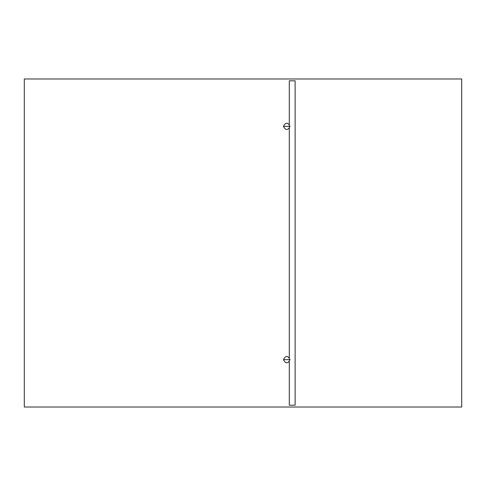 <?xml version="1.0" encoding="UTF-8"?>
<svg xmlns="http://www.w3.org/2000/svg" width="486" height="486" viewBox="0 0 486 486"><rect width="100%" height="100%" fill="white"/><g stroke="black" fill="none" stroke-linecap="round" stroke-linejoin="round"><path stroke-width="0.73" d="M461.7 78.975L24.3 78.975L461.7 78.975L461.7 407.025L24.3 407.025L461.7 407.025M24.3 78.975L24.3 407.025L455.868 407.025L24.3 407.025L24.3 78.975M283.46 126.36L290.021 126.36C287.834 122.132 285.647 122.132 283.46 126.36C285.647 130.588 287.834 130.588 290.021 126.36M290.021 359.64C287.834 363.868 285.647 363.868 283.46 359.64C285.647 355.412 287.834 355.412 290.021 359.64L283.46 359.64M289.291 361.699L289.291 405.203L295.124 405.203L295.124 80.797L289.291 80.797L289.291 124.301M289.291 357.581L289.291 128.419"/></g></svg>
